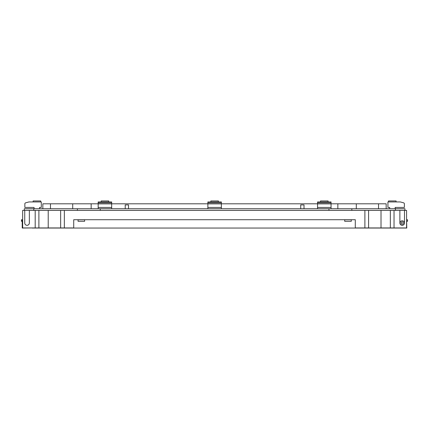 <?xml version="1.0" encoding="UTF-8"?>
<svg xmlns="http://www.w3.org/2000/svg" width="429" height="429" viewBox="0 0 429 429"><rect width="100%" height="100%" fill="white"/><g stroke="black" fill="none" stroke-linecap="round" stroke-linejoin="round"><path stroke-width="0.64" d="M402.188 220.806A2.193 2.193 0 0 1 404.086 224.099A2.193 2.193 0 0 1 400.284 224.099A2.193 2.193 0 0 1 402.188 220.806M355.292 227.938L406.574 227.938L406.574 210.387L22.657 210.387L22.657 227.938L35.194 227.938L35.194 210.387M73.718 227.938L35.194 227.938M38.889 227.938L38.889 210.387M60.645 227.938L60.645 210.387M64.339 227.938L64.339 210.387M364.891 227.938L364.891 210.387M368.586 227.938L368.586 210.387M390.342 227.938L390.342 210.387M394.036 227.938L394.036 210.387M399.882 210.387L399.882 223A2.306 2.306 0 0 0 402.188 225.305A2.306 2.306 0 0 0 404.488 223L404.488 210.387M24.743 210.387L24.743 223A2.306 2.306 0 0 0 27.043 225.305A2.306 2.306 0 0 0 29.349 223L29.349 210.387M22.657 219.712L22.228 219.712L22.228 228.046L32.089 227.938M406.574 219.712L406.783 228.046L355.292 228.046L355.292 219.712L73.718 219.712L73.718 228.046L32.089 228.046M355.292 228.046L73.718 228.046M406.783 219.755L407.55 219.755L407.55 221.289L406.783 221.289M22.228 219.755L21.45 219.755L21.45 221.289L22.228 221.289M78.051 219.755L78.051 221.289L84.631 221.289L84.631 219.755L78.051 219.755M344.707 219.755L344.707 221.289L351.292 221.289L351.292 219.755L344.707 219.755M404.928 210.387L404.928 208.741L24.303 208.741L24.303 210.387M304.011 208.741L304.011 204.901L300.724 204.901L300.724 208.741M128.507 208.741L128.507 204.901L125.22 204.901L125.22 208.741M39.548 208.741L39.548 207.427L41.302 207.427L41.302 201.941L28.941 201.941L25.665 202.82A1.099 1.099 0 0 0 24.85 203.877L24.85 207.427L34.063 207.427L34.063 208.741M395.168 208.741L395.168 207.427L404.381 207.427L404.381 203.877A1.099 1.099 0 0 0 403.566 202.82L400.289 201.941L387.929 201.941L387.929 207.427L389.682 207.427L389.682 208.741M28.941 201.941L25.665 202.82M404.381 207.427L404.381 203.877M111.669 208.741L111.669 201.941L98.177 201.941L98.177 208.741M111.669 207.427L98.177 207.427M221.359 208.741L221.359 201.941L207.867 201.941L207.867 208.741M221.359 207.427L207.867 207.427M331.054 208.741L331.054 201.941L317.562 201.941L317.562 208.741M331.054 207.427L317.562 207.427M40.696 201.941L40.696 200.954L33.135 200.954L33.135 201.941M396.09 201.941L396.09 200.954L388.535 200.954L388.535 201.941M218.393 201.941L218.393 200.954L210.837 200.954L210.837 201.941M108.703 201.941L108.703 200.954L101.147 200.954L101.147 201.941M328.083 201.941L328.083 200.954L320.527 200.954L320.527 201.941M98.177 203.807L42.841 203.807L42.841 208.741M331.054 203.807L386.17 203.807L386.17 208.741M317.562 203.807L221.359 203.807M207.867 203.807L111.669 203.807M402.188 221.906A1.099 1.099 0 0 1 403.137 223.552A1.099 1.099 0 0 1 401.238 223.552A1.099 1.099 0 0 1 402.188 221.906M48.214 227.938L48.214 210.387M381.016 227.938L381.016 210.387M33.778 208.741L33.778 210.387M395.452 208.741L395.452 210.387M351.839 208.741L351.839 210.387M328.957 208.741L328.957 210.387M100.273 208.741L100.273 210.387M77.392 208.741L77.392 210.387M111.669 202.82L98.177 202.82M111.669 203.877L98.177 203.877M221.359 202.82L207.867 202.82M221.359 203.877L207.867 203.877M331.054 202.82L317.562 202.82M331.054 203.877L317.562 203.877M378.528 203.807L378.528 208.741M356.301 203.807L356.301 208.741M337.848 203.807L337.848 208.741M91.162 203.807L91.162 208.741M72.71 203.807L72.71 208.741M50.483 203.807L50.483 208.741"/></g></svg>

